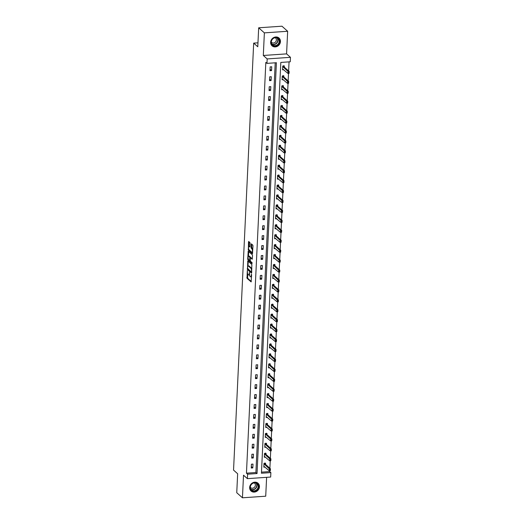 <?xml version="1.0" encoding="UTF-8"?>
<svg xmlns="http://www.w3.org/2000/svg" width="524" height="524" viewBox="0 0 524 524"><rect width="100%" height="100%" fill="white"/><g stroke="black" fill="none" stroke-linecap="round" stroke-linejoin="round"><path stroke-width="0.79" d="M247.321 270.522L247.02 278.283L251.12 281.905L251.618 274.805L251.428 274.209L251.265 275.388A2.103 0.707 -93.9 0 1 250.688 276.849A2.103 0.707 -93.9 0 1 250.452 276.751L250.118 276.449A2.103 0.707 -93.9 0 1 249.496 273.81L249.398 272.375L249.182 273.535A2.103 0.707 -93.9 0 1 248.612 274.995A2.103 0.707 -93.9 0 1 248.369 274.897L248.035 274.596A2.103 0.707 -93.9 0 1 247.413 271.963L247.321 270.522M270.639 42.274A5.22 4.651 131.7 0 0 272.074 45.843A5.22 4.651 131.7 0 0 277.314 46.348A5.22 4.651 131.7 0 0 280.451 41.606A5.22 4.651 131.7 0 0 279.017 38.036A5.22 4.651 131.7 0 0 273.777 37.532A5.22 4.651 131.7 0 0 270.639 42.274M249.647 487.471A5.22 4.651 131.7 0 0 251.075 491.034A5.22 4.651 131.7 0 0 256.321 491.538A5.22 4.651 131.7 0 0 259.459 486.796A5.22 4.651 131.7 0 0 258.024 483.233A5.22 4.651 131.7 0 0 252.778 482.728A5.22 4.651 131.7 0 0 249.647 487.471M250.079 243.339L249.889 242.514L248.684 241.472L248.507 241.931L248.35 250.131L252.45 253.747L252.981 245.913L252.784 245.094L251.343 243.843L251.016 247.459L251.887 248.887A1.755 0.59 -93.9 0 1 252.411 250.806A1.755 0.59 -93.9 0 1 251.926 252.313A1.755 0.59 -93.9 0 1 251.73 252.227L249.077 249.869A1.755 0.59 -93.9 0 1 248.553 247.944A1.755 0.59 -93.9 0 1 249.038 246.444A1.755 0.59 -93.9 0 1 249.241 246.522L249.752 246.948L249.935 246.49L250.079 243.339M266.971 63.378L267.181 58.924L290.453 57.326L290.244 61.786L280.812 62.428L261.437 473.238L270.869 472.596L270.659 477.05L247.387 478.648L247.597 474.187L257.035 473.545L276.403 62.729L266.971 63.378L265.832 62.363L246.457 473.172L247.597 474.187M247.387 478.648L243.516 475.196L242.448 497.8L236.75 492.73L237.647 473.755L233.547 470.1L253.682 43.119L257.782 46.767L258.679 27.798L264.371 32.868L263.31 55.472L267.181 58.924M247.839 260.945L247.433 269.565L251.533 273.181L251.867 264.528L247.839 260.945M247.701 259.026L248.225 251.193L252.326 254.808L252.522 255.633L252.195 259.249L250.485 257.762L250.23 258.188L250.328 261.103L252.024 262.622L252.037 263.513L247.891 259.852L247.701 259.026L248.304 258.987M258.679 27.798L281.951 26.2L287.65 31.27L264.371 32.868M242.448 497.8L265.72 496.202L266.611 477.331M257.972 42.824L253.682 43.119M246.457 473.172L255.895 472.53L275.218 62.815M252.817 467.912L253 464.094L251.428 464.205L251.245 468.024L252.817 467.912L251.317 466.576M253.288 457.983L253.465 454.164L251.893 454.269L251.717 458.087L253.288 457.983L251.782 456.64M253.754 448.046L253.937 444.228L252.365 444.339L252.182 448.158L253.754 448.046L252.254 446.71M254.225 438.116L254.402 434.298L252.83 434.403L252.653 438.221L254.225 438.116L252.719 436.78M254.69 428.187L254.874 424.361L253.302 424.473L253.118 428.291L254.69 428.187L253.19 426.844M255.162 418.25L255.339 414.432L253.767 414.536L253.59 418.362L255.162 418.25L253.655 416.914M255.633 408.32L255.81 404.495L254.238 404.607L254.055 408.425L255.633 408.32L254.127 406.978M256.098 398.384L256.282 394.565L254.703 394.67L254.526 398.495L256.098 398.384L254.592 397.048M256.57 388.454L256.747 384.629L255.175 384.74L254.992 388.559L256.57 388.454L255.064 387.112M257.035 378.518L257.219 374.699L255.64 374.804L255.463 378.629L257.035 378.518L255.529 377.182M257.507 368.588L257.684 364.769L256.112 364.874L255.928 368.693L257.507 368.588L256 367.245M257.972 358.652L258.155 354.833L256.583 354.945L256.4 358.763L257.972 358.652L256.465 357.316M258.443 348.722L258.62 344.903L257.048 345.008L256.871 348.827L258.443 348.722L256.937 347.379M258.908 338.786L259.092 334.967L257.52 335.078L257.336 338.897L258.908 338.786L257.402 337.449M259.38 328.856L259.557 325.037L257.985 325.142L257.808 328.961L259.38 328.856L257.873 327.513M259.845 318.926L260.028 315.101L258.456 315.212L258.273 319.031L259.845 318.926L258.339 317.583M260.317 308.99L260.493 305.171L258.922 305.276L258.745 309.101L260.317 308.99L258.81 307.654M260.782 299.06L260.965 295.235L259.393 295.346L259.21 299.165L260.782 299.06L259.282 297.717M261.253 289.124L261.43 285.305L259.858 285.41L259.681 289.235L261.253 289.124L259.747 287.787M261.718 279.194L261.902 275.369L260.33 275.48L260.146 279.299L261.718 279.194L260.218 277.851M262.19 269.257L262.367 265.439L260.795 265.544L260.618 269.369L262.19 269.257L260.683 267.921M262.655 259.328L262.838 255.502L261.266 255.614L261.083 259.432L262.655 259.328L261.155 257.985M263.127 249.391L263.303 245.573L261.731 245.677L261.555 249.503L263.127 249.391L261.62 248.055M263.592 239.461L263.775 235.643L262.203 235.748L262.02 239.566L263.592 239.461L262.092 238.119M264.063 229.525L264.24 225.706L262.668 225.818L262.491 229.636L264.063 229.525L262.557 228.189M264.528 219.595L264.712 215.777L263.14 215.881L262.956 219.7L264.528 219.595L263.028 218.253M265 209.659L265.177 205.84L263.605 205.952L263.428 209.77L265 209.659L263.493 208.323M265.465 199.729L265.648 195.911L264.076 196.015L263.893 199.834L265.465 199.729L263.965 198.386M265.937 189.799L266.113 185.974L264.541 186.086L264.365 189.904L265.937 189.799L264.43 188.457M266.402 179.863L266.585 176.044L265.013 176.149L264.83 179.974L266.402 179.863L264.902 178.527M266.873 169.933L267.05 166.108L265.478 166.219L265.301 170.038L266.873 169.933L265.367 168.59M267.338 159.997L267.522 156.178L265.95 156.283L265.766 160.108L267.338 159.997L265.838 158.661M267.81 150.067L267.987 146.242L266.415 146.353L266.238 150.172L267.81 150.067L266.303 148.724M268.275 140.131L268.458 136.312L266.886 136.417L266.703 140.242L268.275 140.131L266.775 138.794M268.747 130.201L268.923 126.382L267.351 126.487L267.175 130.306L268.747 130.201L267.24 128.858M269.212 120.265L269.395 116.446L267.823 116.557L267.64 120.376L269.212 120.265L267.712 118.928M269.683 110.335L269.86 106.516L268.288 106.621L268.111 110.44L269.683 110.335L268.177 108.992M270.148 100.398L270.332 96.58L268.76 96.691L268.576 100.51L270.148 100.398L268.648 99.062M270.62 90.469L270.797 86.65L269.225 86.755L269.048 90.573L270.62 90.469L269.113 89.126M271.085 80.532L271.268 76.714L269.696 76.825L269.513 80.644L271.085 80.532L269.585 79.196M271.556 70.602L271.74 66.784L270.161 66.889L269.984 70.707L271.556 70.602L270.05 69.26M261.489 472.144L269.729 471.58L269.775 470.722M269.886 468.273L270.24 460.793M270.358 458.343L270.712 450.856M270.823 448.406L271.177 440.926M271.294 438.477L271.648 430.99M271.76 428.547L272.113 421.06M272.231 418.611L272.585 411.124M272.696 408.681L273.05 401.194M273.168 398.744L273.521 391.258M273.633 388.815L273.987 381.328M274.104 378.878L274.458 371.392M274.569 368.948L274.923 361.462M275.041 359.012L275.395 351.532M275.506 349.082L275.86 341.596M275.978 339.146L276.331 331.666M276.443 329.216L276.796 321.729M276.914 319.28L277.268 311.8M277.379 309.35L277.733 301.863M277.851 299.42L278.205 291.933M278.316 289.484L278.67 281.997M278.788 279.554L279.141 272.067M279.253 269.618L279.606 262.131M279.724 259.688L280.078 252.201M280.189 249.752L280.543 242.265M280.661 239.822L281.015 232.335M281.133 229.885L281.48 222.405M281.598 219.956L281.951 212.469M282.069 210.019L282.416 202.539M282.534 200.089L282.888 192.603M283.006 190.16L283.353 182.673M283.471 180.223L283.825 172.737M283.942 170.293L284.29 162.807M284.408 160.357L284.761 152.87M284.879 150.427L285.233 142.941M285.344 140.491L285.698 133.004M285.816 130.561L286.169 123.075M286.281 120.625L286.635 113.138M286.752 110.695L287.106 103.208M287.218 100.759L287.571 93.279M287.689 90.829L288.043 83.342M288.154 80.892L288.508 73.412M288.626 70.963L289.052 61.865M265.524 464.388L265.583 463.236L264.004 463.34L263.827 467.159L265.085 467.074M265.996 454.459L266.048 453.299L264.476 453.411L264.293 457.229L265.55 457.144M266.461 444.522L266.519 443.37L264.941 443.474L264.764 447.293L266.022 447.208M266.932 434.593L266.985 433.433L265.413 433.545L265.229 437.363L266.487 437.278M267.397 424.656L267.456 423.503L265.878 423.608L265.701 427.427L266.958 427.342M267.869 414.726L267.921 413.567L266.349 413.678L266.166 417.497L267.43 417.412M268.334 404.797L268.393 403.637L266.821 403.742L266.637 407.561L267.895 407.476M268.805 394.86L268.858 393.701L267.286 393.812L267.109 397.631L268.367 397.546M269.271 384.93L269.329 383.771L267.757 383.876L267.574 387.701L268.832 387.609M269.742 374.994L269.794 373.835L268.223 373.946L268.046 377.765L269.303 377.68M270.207 365.064L270.266 363.905L268.694 364.01L268.511 367.835L269.768 367.743M270.679 355.128L270.731 353.969L269.159 354.08L268.982 357.899L270.24 357.813M271.144 345.198L271.203 344.039L269.631 344.144L269.447 347.969L270.705 347.884M271.615 335.262L271.668 334.109L270.096 334.214L269.919 338.032L271.177 337.947M272.08 325.332L272.139 324.173L270.567 324.284L270.384 328.103L271.642 328.017M272.552 315.396L272.604 314.243L271.032 314.348L270.856 318.166L272.113 318.081M273.017 305.466L273.076 304.306L271.504 304.418L271.321 308.236L272.578 308.151M273.489 295.529L273.541 294.377L271.969 294.481L271.792 298.3L273.05 298.215M273.954 285.6L274.013 284.44L272.441 284.552L272.257 288.37L273.515 288.285M274.425 275.67L274.478 274.511L272.906 274.615L272.729 278.434L273.987 278.349M274.89 265.733L274.949 264.574L273.377 264.686L273.194 268.504L274.452 268.419M275.362 255.804L275.414 254.644L273.842 254.749L273.666 258.574L274.923 258.483M275.827 245.867L275.886 244.708L274.314 244.819L274.131 248.638L275.388 248.553M276.299 235.938L276.351 234.778L274.779 234.883L274.602 238.708L275.86 238.617M276.77 226.001L276.823 224.842L275.251 224.953L275.067 228.772L276.325 228.687M277.235 216.071L277.288 214.912L275.716 215.017L275.539 218.842L276.796 218.757M277.707 206.135L277.759 204.982L276.187 205.087L276.004 208.906L277.262 208.821M278.172 196.205L278.224 195.046L276.652 195.157L276.476 198.976L277.733 198.891M278.644 186.269L278.696 185.116L277.124 185.221L276.941 189.04L278.198 188.954M279.109 176.339L279.161 175.18L277.589 175.291L277.412 179.11L278.67 179.025M279.58 166.403L279.633 165.25L278.061 165.355L277.877 169.173L279.135 169.088M280.045 156.473L280.098 155.314L278.526 155.425L278.349 159.244L279.606 159.158M280.517 146.543L280.569 145.384L278.997 145.489L278.814 149.314L280.071 149.222M280.982 136.607L281.034 135.447L279.462 135.559L279.285 139.377L280.543 139.292M281.454 126.677L281.506 125.518L279.934 125.622L279.751 129.448L281.008 129.356M281.919 116.741L281.978 115.581L280.399 115.693L280.222 119.511L281.48 119.426M282.39 106.811L282.443 105.652L280.871 105.756L280.687 109.582L281.945 109.496M282.855 96.875L282.914 95.722L281.336 95.827L281.159 99.645L282.416 99.56M283.327 86.945L283.379 85.785L281.807 85.89L281.624 89.715L282.888 89.63M283.792 77.008L283.851 75.856L282.272 75.96L282.095 79.779L283.353 79.694M284.263 67.079L284.316 65.919L282.744 66.031L282.567 69.849L283.825 69.764M263.31 55.472L286.582 53.874L287.65 31.27M286.582 53.874L290.453 57.326M269.729 471.58L270.869 472.596M255.895 472.53L257.035 473.545M248.612 274.995L249.241 274.949A2.103 0.707 -93.9 0 0 249.522 274.733M250.688 276.849L251.317 276.803A2.103 0.707 -93.9 0 0 251.527 276.692M247.629 273.823L247.649 278.244L251.297 281.493M247.885 269.061L251.71 272.775M248.219 261.279L247.99 266.081M247.583 268.334L251.258 272.061L251.474 270.856A2.103 0.707 -93.9 0 0 250.852 268.216L248.442 266.068A2.103 0.707 -93.9 0 0 248.199 265.969A2.103 0.707 -93.9 0 0 247.629 267.43L247.583 268.334M251.893 268.95A2.103 0.707 -93.9 0 0 251.481 268.177L250.852 268.216M248.199 265.969L248.828 265.923A2.103 0.707 -93.9 0 1 249.07 266.022L251.481 268.177M248.455 256.229L248.677 251.605L248.048 251.651M252.365 258.836L250.97 257.729M252.162 263.048L248.52 259.806L247.891 259.852M248.789 256.256A1.755 0.59 -93.9 0 0 248.592 256.171A1.755 0.59 -93.9 0 0 248.107 257.677A1.755 0.59 -93.9 0 0 248.631 259.596L249.64 260.461L249.817 260.002L249.725 257.088L248.789 256.256L249.417 256.21A1.755 0.59 -93.9 0 0 249.221 256.125L248.592 256.171M250.551 257.723L250.354 257.042L249.725 257.088M249.417 256.21L250.354 257.042M248.324 259.053L248.52 259.806M249.038 246.444L249.666 246.398A1.755 0.59 -93.9 0 1 249.869 246.483L249.928 246.535M251.926 252.313L252.561 252.267A1.755 0.59 -93.9 0 0 252.679 252.221M252.817 249.358A1.755 0.59 -93.9 0 0 252.516 248.841L251.887 248.887M251.795 244.217L251.644 247.413L252.516 248.841M248.782 249.358L248.979 250.086L252.627 253.334M249.136 241.846L248.92 246.49M270.057 469.556L270.011 470.513L270.246 469.543L269.316 468.849L270.443 468.77L270.358 470.683L269.225 470.762L269.316 468.849L263.985 463.832M270.246 469.543L270.443 468.77L265.432 464.31L264.934 462.987M263.867 466.262L269.225 470.762L270.011 470.513M252.417 483.397A4.52 4.022 -48.3 0 1 258.149 484.569A4.52 4.022 -48.3 0 1 256.315 490.549A4.52 4.022 -48.3 0 1 250.59 489.37A4.52 4.022 -48.3 0 1 252.417 483.397M256.059 490.182A4.185 3.727 131.7 0 0 257.035 483.744A4.185 3.727 131.7 0 0 252.45 483.56A4.185 3.727 131.7 0 0 251.468 489.992A4.185 3.727 131.7 0 0 256.059 490.182M250.321 487.307A2.98 2.653 131.7 0 0 250.61 487.615A2.98 2.653 131.7 0 0 253.871 487.746A2.98 2.653 131.7 0 0 254.572 483.161A2.98 2.653 131.7 0 0 254.232 482.912M250.603 490.536A5.188 4.618 131.7 0 0 250.917 490.844A5.188 4.618 131.7 0 0 256.603 491.08A5.188 4.618 131.7 0 0 257.821 483.095A5.188 4.618 131.7 0 0 257.474 482.82M279.606 41.488A4.52 4.022 -48.3 0 1 275.159 46.073A4.52 4.022 -48.3 0 1 271.118 42.071A4.52 4.022 -48.3 0 1 275.565 37.479A4.52 4.022 -48.3 0 1 279.606 41.488M271.321 41.946A4.185 3.727 131.7 0 0 272.467 44.802A4.185 3.727 131.7 0 0 276.665 45.208A4.185 3.727 131.7 0 0 279.181 41.409A4.185 3.727 131.7 0 0 278.034 38.553A4.185 3.727 131.7 0 0 273.829 38.147A4.185 3.727 131.7 0 0 271.321 41.946M271.314 42.11A2.98 2.653 131.7 0 0 271.602 42.418A2.98 2.653 131.7 0 0 274.596 42.706A2.98 2.653 131.7 0 0 276.384 40.001A2.98 2.653 131.7 0 0 275.565 37.97A2.98 2.653 131.7 0 0 275.224 37.715M271.596 45.339A5.188 4.618 131.7 0 0 271.91 45.654A5.188 4.618 131.7 0 0 277.124 46.158A5.188 4.618 131.7 0 0 280.235 41.442A5.188 4.618 131.7 0 0 278.814 37.898A5.188 4.618 131.7 0 0 278.467 37.623M270.528 459.627L270.482 460.583L270.718 459.614L269.781 458.919L270.915 458.841L270.823 460.747L269.69 460.825L269.781 458.919L264.45 453.902M270.718 459.614L270.915 458.841L265.904 454.374L265.399 453.057M264.338 456.332L269.69 460.825L270.482 460.583M270.993 449.69L270.954 450.647L271.183 449.677L270.253 448.983L271.38 448.904L271.294 450.817L270.161 450.895L270.253 448.983L264.921 443.966M271.183 449.677L271.38 448.904L266.369 444.444L265.871 443.121M264.803 446.396L270.161 450.895L270.954 450.647M271.465 439.76L271.419 440.717L271.655 439.747L270.718 439.053L271.851 438.974L271.76 440.887L270.626 440.959L270.718 439.053L265.386 434.036M271.655 439.747L271.851 438.974L266.84 434.507L266.336 433.191M265.275 436.466L270.626 440.959L271.419 440.717M271.93 429.831L271.891 430.78L272.12 429.818L271.19 429.117L272.316 429.038L272.231 430.951L271.098 431.029L271.19 429.117L265.858 424.099M272.12 429.818L272.316 429.038L267.306 424.578L266.808 423.254M265.74 426.529L271.098 431.029L271.891 430.78M272.401 419.894L272.356 420.851L272.591 419.881L271.655 419.187L272.788 419.108L272.696 421.021L271.563 421.093L271.655 419.187L266.323 414.17M272.591 419.881L272.788 419.108L267.777 414.641L267.273 413.325M266.212 416.6L271.563 421.093L272.356 420.851M272.866 409.964L272.827 410.914L273.056 409.951L272.126 409.251L273.253 409.179L273.168 411.085L272.035 411.163L272.126 409.251L266.795 404.233M273.056 409.951L273.253 409.179L268.242 404.711L267.744 403.388M266.677 406.67L272.035 411.163L272.827 410.914M273.338 400.028L273.292 400.984L273.528 400.015L272.591 399.321L273.724 399.242L273.633 401.155L272.5 401.233L272.591 399.321L267.26 394.303M273.528 400.015L273.724 399.242L268.714 394.782L268.209 393.459M267.148 396.734L272.5 401.233L273.292 400.984M273.803 390.098L273.764 391.055L273.993 390.085L273.063 389.384L274.196 389.312L274.104 391.218L272.971 391.297L273.063 389.384L267.731 384.367M273.993 390.085L274.196 389.312L269.179 384.845L268.681 383.522M267.613 386.804L272.971 391.297L273.764 391.055M274.275 380.162L274.229 381.118L274.465 380.149L273.528 379.455L274.661 379.376L274.569 381.289L273.436 381.367L273.528 379.455L268.203 374.437M274.465 380.149L274.661 379.376L269.65 374.915L269.146 373.592M268.085 376.867L273.436 381.367L274.229 381.118M274.74 370.232L274.7 371.189L274.93 370.219L274 369.525L275.133 369.446L275.041 371.352L273.908 371.431L274 369.525L268.668 364.501M274.93 370.219L275.133 369.446L270.115 364.979L269.618 363.656M268.557 366.938L273.908 371.431L274.7 371.189M275.211 360.296L275.166 361.252L275.401 360.283L274.465 359.588L275.598 359.51L275.506 361.422L274.373 361.501L274.465 359.588L269.139 354.571M275.401 360.283L275.598 359.51L270.587 355.049L270.083 353.726M269.022 357.001L274.373 361.501L275.166 361.252M275.683 350.366L275.637 351.322L275.866 350.353L274.936 349.659L276.069 349.58L275.978 351.486L274.845 351.565L274.936 349.659L269.605 344.635M275.866 350.353L276.069 349.58L271.052 345.113L270.554 343.79M269.493 347.071L274.845 351.565L275.637 351.322M276.148 340.43L276.102 341.386L276.338 340.417L275.401 339.722L276.534 339.644L276.443 341.556L275.31 341.635L275.401 339.722L270.076 334.705M276.338 340.417L276.534 339.644L271.524 335.183L271.019 333.86M269.958 337.135L275.31 341.635L276.102 341.386M276.62 330.5L276.574 331.456L276.803 330.487L275.873 329.793L277.006 329.714L276.914 331.62L275.781 331.699L275.873 329.793L270.541 324.775M276.803 330.487L277.006 329.714L271.989 325.247L271.491 323.93M270.43 327.205L275.781 331.699L276.574 331.456M277.085 320.564L277.039 321.52L277.275 320.557L276.338 319.856L277.471 319.778L277.379 321.69L276.253 321.769L276.338 319.856L271.013 314.839M277.275 320.557L277.471 319.778L272.46 315.317L271.956 313.994M270.895 317.269L276.253 321.769L277.039 321.52M277.556 310.634L277.51 311.59L277.74 310.621L276.81 309.926L277.943 309.848L277.851 311.76L276.718 311.832L276.81 309.926L271.478 304.909M277.74 310.621L277.943 309.848L272.925 305.381L272.428 304.064M271.367 307.339L276.718 311.832L277.51 311.59M278.021 300.704L277.975 301.654L278.211 300.691L277.275 299.99L278.408 299.911L278.316 301.824L277.189 301.903L277.275 299.99L271.949 294.973M278.211 300.691L278.408 299.911L273.397 295.451L272.893 294.128M271.832 297.409L277.189 301.903L277.975 301.654M278.493 290.768L278.447 291.724L278.676 290.755L277.746 290.06L278.879 289.982L278.788 291.894L277.654 291.966L277.746 290.06L272.414 285.043M278.676 290.755L278.879 289.982L273.862 285.514L273.364 284.198M272.303 287.473L277.654 291.966L278.447 291.724M278.958 280.838L278.912 281.788L279.148 280.825L278.211 280.124L279.344 280.052L279.253 281.958L278.126 282.036L278.211 280.124L272.886 275.107M279.148 280.825L279.344 280.052L274.334 275.585L273.829 274.262M272.768 277.543L278.126 282.036L278.912 281.788M279.43 270.901L279.384 271.858L279.613 270.888L278.683 270.194L279.816 270.115L279.724 272.028L278.591 272.107L278.683 270.194L273.351 265.177M279.613 270.888L279.816 270.115L274.799 265.655L274.301 264.332M273.24 267.607L278.591 272.107L279.384 271.858M279.895 260.972L279.849 261.928L280.085 260.959L279.148 260.258L280.281 260.186L280.189 262.092L279.063 262.17L279.148 260.258L273.823 255.24M280.085 260.959L280.281 260.186L275.27 255.719L274.766 254.395M273.705 257.677L279.063 262.17L279.849 261.928M280.366 251.035L280.32 251.992L280.55 251.022L279.62 250.328L280.753 250.249L280.661 252.162L279.528 252.241L279.62 250.328L274.288 245.311M280.55 251.022L280.753 250.249L275.735 245.789L275.238 244.466M274.176 247.741L279.528 252.241L280.32 251.992M280.831 241.106L280.785 242.062L281.021 241.092L280.085 240.398L281.218 240.32L281.126 242.226L279.999 242.304L280.085 240.398L274.759 235.374M281.021 241.092L281.218 240.32L276.207 235.852L275.703 234.529M274.642 237.811L279.999 242.304L280.785 242.062M281.303 231.169L281.257 232.125L281.493 231.156L280.556 230.462L281.689 230.383L281.598 232.296L280.464 232.374L280.556 230.462L275.224 225.444M281.493 231.156L281.689 230.383L276.672 225.923L276.174 224.6M275.113 227.874L280.464 232.374L281.257 232.125M281.768 221.239L281.722 222.196L281.958 221.226L281.021 220.532L282.154 220.453L282.069 222.359L280.936 222.438L281.021 220.532L275.696 215.515M281.958 221.226L282.154 220.453L277.144 215.986L276.639 214.67M275.578 217.945L280.936 222.438L281.722 222.196M282.24 211.303L282.194 212.259L282.429 211.29L281.493 210.596L282.626 210.517L282.534 212.43L281.401 212.508L281.493 210.596L276.161 205.578M282.429 211.29L282.626 210.517L277.609 206.056L277.111 204.733M276.05 208.008L281.401 212.508L282.194 212.259M282.705 201.373L282.659 202.329L282.894 201.36L281.958 200.666L283.091 200.587L283.006 202.5L281.873 202.572L281.958 200.666L276.633 195.649M282.894 201.36L283.091 200.587L278.08 196.12L277.576 194.804M276.515 198.079L281.873 202.572L282.659 202.329M283.176 191.443L283.13 192.393L283.366 191.43L282.429 190.729L283.563 190.651L283.471 192.563L282.338 192.642L282.429 190.729L277.098 185.712M283.366 191.43L283.563 190.651L278.552 186.19L278.048 184.867M276.986 188.142L282.338 192.642L283.13 192.393M283.641 181.507L283.595 182.463L283.831 181.494L282.894 180.8L284.028 180.721L283.942 182.634L282.809 182.706L282.894 180.8L277.569 175.782M283.831 181.494L284.028 180.721L279.017 176.254L278.513 174.937M277.451 178.212L282.809 182.706L283.595 182.463M284.113 171.577L284.067 172.527L284.303 171.564L283.366 170.863L284.499 170.785L284.408 172.697L283.274 172.776L283.366 170.863L278.034 165.846M284.303 171.564L284.499 170.785L279.488 166.324L278.984 165.001M277.923 168.283L283.274 172.776L284.067 172.527M284.578 161.641L284.532 162.597L284.768 161.628L283.831 160.934L284.964 160.855L284.879 162.768L283.746 162.846L283.831 160.934L278.506 155.916M284.768 161.628L284.964 160.855L279.954 156.388L279.449 155.071M278.388 158.346L283.746 162.846L284.532 162.597M285.049 151.711L285.004 152.661L285.239 151.698L284.303 150.997L285.436 150.925L285.344 152.831L284.211 152.91L284.303 150.997L278.971 145.98M285.239 151.698L285.436 150.925L280.425 146.458L279.921 145.135M278.86 148.416L284.211 152.91L285.004 152.661M285.514 141.775L285.469 142.731L285.704 141.762L284.774 141.067L285.901 140.989L285.816 142.901L284.683 142.98L284.774 141.067L279.443 136.05M285.704 141.762L285.901 140.989L280.89 136.528L280.386 135.205M279.325 138.48L284.683 142.98L285.469 142.731M285.986 131.845L285.94 132.801L286.176 131.832L285.239 131.138L286.373 131.059L286.281 132.965L285.148 133.044L285.239 131.138L279.908 126.114M286.176 131.832L286.373 131.059L281.362 126.592L280.857 125.269M279.796 128.55L285.148 133.044L285.94 132.801M286.451 121.909L286.405 122.865L286.641 121.895L285.711 121.201L286.838 121.123L286.752 123.035L285.619 123.114L285.711 121.201L280.379 116.184M286.641 121.895L286.838 121.123L281.827 116.662L281.329 115.339M280.261 118.614L285.619 123.114L286.405 122.865M286.923 111.979L286.877 112.935L287.113 111.966L286.176 111.271L287.309 111.193L287.218 113.099L286.084 113.177L286.176 111.271L280.844 106.248M287.113 111.966L287.309 111.193L282.298 106.726L281.794 105.403M280.733 108.684L286.084 113.177L286.877 112.935M287.388 102.042L287.349 102.999L287.578 102.029L286.648 101.335L287.774 101.256L287.689 103.169L286.556 103.248L286.648 101.335L281.316 96.318M287.578 102.029L287.774 101.256L282.764 96.796L282.266 95.473M281.198 98.748L286.556 103.248L287.349 102.999M287.859 92.113L287.814 93.069L288.049 92.1L287.113 91.405L288.246 91.327L288.154 93.233L287.021 93.311L287.113 91.405L281.781 86.388M288.049 92.1L288.246 91.327L283.235 86.86L282.731 85.543M281.67 88.818L287.021 93.311L287.814 93.069M288.324 82.176L288.285 83.133L288.514 82.163L287.584 81.469L288.711 81.39L288.626 83.303L287.493 83.382L287.584 81.469L282.253 76.452M288.514 82.163L288.711 81.39L283.7 76.93L283.202 75.607M282.135 78.882L287.493 83.382L288.285 83.133M288.796 72.246L288.75 73.203L288.986 72.233L288.049 71.539L289.183 71.46L289.091 73.373L287.958 73.445L288.049 71.539L282.718 66.522M288.986 72.233L289.183 71.46L284.172 66.993L283.667 65.677M282.606 68.952L287.958 73.445L288.75 73.203M249.509 273.508L249.182 273.535M251.592 275.362L251.265 275.388M247.649 278.244L247.02 278.283M247.459 277.419L246.83 277.465M248.062 269.526L247.433 269.565M247.623 268.72L247.243 268.747M248.219 261.325L247.59 261.371M251.749 272.028L251.356 272.054M251.762 271.74L251.435 271.76M251.802 270.829L251.474 270.856M249.07 266.022L248.442 266.068M251.114 257.716L250.485 257.762M250.131 260.389L249.712 260.421M250.144 259.983L249.817 260.002M250.282 257.887L249.915 257.906M249.869 246.483L249.241 246.522M251.841 248.238L251.212 248.284M251.644 247.413L251.016 247.459M251.795 244.256L251.166 244.302M248.979 250.086L248.35 250.131M248.756 249.267L248.16 249.306M249.136 241.892L248.507 241.931M265.367 464.218L264.234 464.297M265.432 464.31L264.299 464.388M256.38 483.285A4.185 3.727 -48.3 0 1 254.867 489.121A4.185 3.727 -48.3 0 1 250.944 489.396M250.76 489.102A4.048 3.603 131.7 0 0 254.697 488.912A4.048 3.603 131.7 0 0 256.066 483.141M277.373 38.095A4.185 3.727 -48.3 0 1 277.995 40.348A4.185 3.727 -48.3 0 1 271.936 44.199M271.753 43.905A4.048 3.603 131.7 0 0 275.617 43.767A4.048 3.603 131.7 0 0 277.753 40.256A4.048 3.603 131.7 0 0 277.058 37.944M265.832 454.282L264.699 454.36M265.904 454.374L264.771 454.452M266.303 444.352L265.17 444.431M266.369 444.444L265.236 444.522M266.768 434.416L265.635 434.494M266.84 434.507L265.707 434.586M267.24 424.486L266.107 424.564M267.306 424.578L266.172 424.656M267.705 414.55L266.578 414.628M267.777 414.641L266.644 414.72M268.177 404.62L267.043 404.698M268.242 404.711L267.109 404.79M268.642 394.69L267.515 394.762M268.714 394.782L267.581 394.854M269.113 384.754L267.98 384.832M269.179 384.845L268.046 384.924M269.578 374.824L268.452 374.902M269.65 374.915L268.517 374.988M270.05 364.887L268.917 364.966M270.115 364.979L268.982 365.058M270.515 354.958L269.388 355.036M270.587 355.049L269.454 355.128M270.987 345.021L269.853 345.1M271.052 345.113L269.919 345.192M271.452 335.091L270.325 335.17M271.524 335.183L270.391 335.262M271.923 325.155L270.79 325.234M271.989 325.247L270.856 325.325M272.388 315.225L271.262 315.304M272.46 315.317L271.327 315.396M272.86 305.289L271.727 305.368M272.925 305.381L271.792 305.459M273.332 295.359L272.198 295.438M273.397 295.451L272.264 295.529M273.797 285.429L272.663 285.501M273.862 285.514L272.735 285.593M274.268 275.493L273.135 275.572M274.334 275.585L273.201 275.663M274.733 265.563L273.6 265.635M274.799 265.655L273.672 265.727M275.205 255.627L274.072 255.705M275.27 255.719L274.137 255.797M275.67 245.697L274.537 245.776M275.735 245.789L274.609 245.861M276.141 235.761L275.008 235.839M276.207 235.852L275.074 235.931M276.607 225.831L275.473 225.91M276.672 225.923L275.545 226.001M277.078 215.895L275.945 215.973M277.144 215.986L276.01 216.065M277.543 205.965L276.41 206.043M277.609 206.056L276.482 206.135M278.015 196.028L276.882 196.107M278.08 196.12L276.947 196.199M278.48 186.099L277.347 186.177M278.552 186.19L277.419 186.269M278.951 176.162L277.818 176.241M279.017 176.254L277.884 176.333M279.416 166.232L278.283 166.311M279.488 166.324L278.355 166.403M279.888 156.303L278.755 156.375M279.954 156.388L278.82 156.466M280.353 146.366L279.22 146.445M280.425 146.458L279.292 146.537M280.825 136.437L279.692 136.509M280.89 136.528L279.757 136.6M281.29 126.5L280.157 126.579M281.362 126.592L280.229 126.67M281.761 116.57L280.628 116.649M281.827 116.662L280.694 116.734M282.226 106.634L281.093 106.713M282.298 106.726L281.165 106.804M282.698 96.704L281.565 96.783M282.764 96.796L281.63 96.875M283.163 86.768L282.03 86.846M283.235 86.86L282.102 86.938M283.635 76.838L282.502 76.917M283.7 76.93L282.567 77.008M284.1 66.902L282.973 66.98M284.172 66.993L283.039 67.072M251.743 272.048L251.31 272.08M251.042 257.69L250.413 257.729M250.131 260.428L249.64 260.461"/></g></svg>
